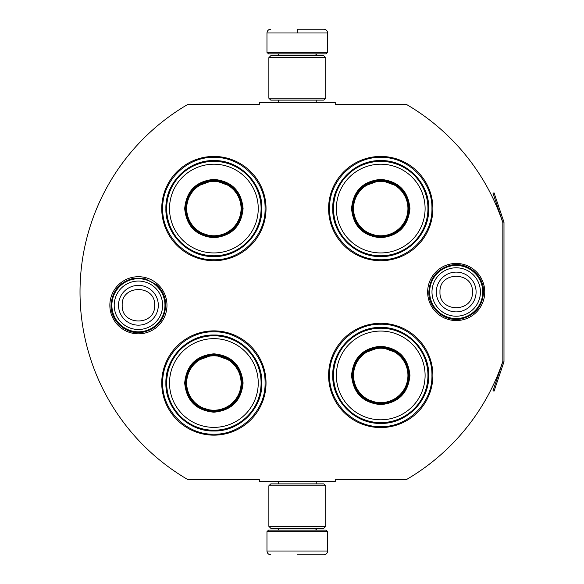<?xml version="1.0" encoding="UTF-8"?>
<svg xmlns="http://www.w3.org/2000/svg" width="584" height="584" viewBox="0 0 584 584"><rect width="100%" height="100%" fill="white"/><g stroke="black" fill="none" stroke-linecap="round" stroke-linejoin="round"><path stroke-width="0.88" d="M503.868 362.087A2.278 2.278 0 0 0 503.985 361.357L503.985 222.643A2.278 2.278 0 0 0 503.868 221.913L494.071 192.873L492.998 193.238L502.787 222.278A1.139 1.139 0 0 1 502.846 222.643L502.846 222.643A217.102 217.102 0 0 0 406.194 104.288L335.231 104.288L335.231 102.39L259.384 102.39L259.384 104.288L188.041 104.288A217.102 217.102 0 0 0 188.041 479.712L259.384 479.712L259.384 481.61L335.231 481.61L335.231 479.712L406.194 479.712A217.102 217.102 0 0 0 502.846 361.357L502.846 361.357A1.139 1.139 0 0 1 502.787 361.722L492.998 390.762L494.071 391.127L503.868 362.087L502.787 361.722M502.846 222.643L502.846 361.357M456.206 320.558A28.558 28.558 0 0 1 427.649 292A28.558 28.558 0 0 1 456.206 263.442A28.558 28.558 0 0 1 484.756 292A28.558 28.558 0 0 1 456.206 320.558M138.415 333.829A28.558 28.558 0 0 1 109.858 305.271A28.558 28.558 0 0 1 138.415 276.714A28.558 28.558 0 0 1 166.973 305.271A28.558 28.558 0 0 1 138.415 333.829M266.027 208.568A52.144 52.144 0 0 0 213.883 156.432A52.144 52.144 0 0 0 161.739 208.568A52.144 52.144 0 0 0 213.883 260.712A52.144 52.144 0 0 0 266.027 208.568M266.027 383.016A52.144 52.144 0 0 0 213.883 330.873A52.144 52.144 0 0 0 161.739 383.016A52.144 52.144 0 0 0 213.883 435.153A52.144 52.144 0 0 0 266.027 383.016M432.883 375.432A52.144 52.144 0 0 0 380.739 323.288A52.144 52.144 0 0 0 328.595 375.432A52.144 52.144 0 0 0 380.739 427.568A52.144 52.144 0 0 0 432.883 375.432M432.883 208.568A52.144 52.144 0 0 0 380.739 156.432A52.144 52.144 0 0 0 328.595 208.568A52.144 52.144 0 0 0 380.739 260.712A52.144 52.144 0 0 0 432.883 208.568M213.883 331.822C241.236 331.113 265.778 355.656 265.078 383.016C265.778 410.369 241.236 434.912 213.883 434.211C186.522 434.912 161.987 410.369 162.688 383.016C161.987 355.656 186.522 331.113 213.883 331.822M213.883 157.373C241.236 156.673 265.778 181.215 265.078 208.568C265.778 235.929 241.236 260.464 213.883 259.763C186.522 260.464 161.987 235.929 162.688 208.568C161.987 181.215 186.522 156.673 213.883 157.373M380.739 259.763C353.378 260.464 328.843 235.929 329.544 208.568C328.843 181.215 353.378 156.673 380.739 157.373C408.092 156.673 432.634 181.215 431.934 208.568C432.634 235.929 408.092 260.464 380.739 259.763M380.739 426.627C353.378 427.327 328.843 402.785 329.544 375.432C328.843 348.071 353.378 323.536 380.739 324.237C408.092 323.536 432.634 348.071 431.934 375.432C432.634 402.785 408.092 427.327 380.739 426.627M266.968 531.666L327.646 531.666L326.127 530.148L268.487 530.148L266.968 531.666L266.968 551.011C267.195 553.311 268.457 554.574 270.764 554.8M297.307 554.8L323.857 554.8L297.307 554.8M327.646 52.334L326.127 53.852L268.487 53.852L266.968 52.334L327.646 52.334L327.646 32.989C327.42 30.689 326.157 29.426 323.857 29.2M297.307 29.2L323.857 29.2L297.307 29.2M297.307 29.339L297.307 32.704M325.748 485.779L268.866 485.779L270.764 483.888L323.857 483.888L325.748 485.779L325.748 526.359L268.866 526.359L270.764 528.257L323.857 528.257L325.748 526.359M325.748 57.641L268.866 57.641L270.764 55.743L323.857 55.743L325.748 57.641L325.748 98.222L268.866 98.222L270.764 100.112L323.857 100.112L325.748 98.222M164.958 305.271A26.543 26.543 0 0 1 138.415 331.822A26.543 26.543 0 0 1 111.873 305.271A26.543 26.543 0 0 1 138.415 278.729A26.543 26.543 0 0 1 164.958 305.271M162.629 305.271A24.214 24.214 0 0 1 138.415 329.493A24.214 24.214 0 0 1 114.201 305.271A24.214 24.214 0 0 1 138.415 281.057A24.214 24.214 0 0 1 162.629 305.271M482.749 292A26.543 26.543 0 0 1 456.206 318.543A26.543 26.543 0 0 1 429.656 292A26.543 26.543 0 0 1 456.206 265.457A26.543 26.543 0 0 1 482.749 292M480.42 292A24.214 24.214 0 0 1 456.206 316.214A24.214 24.214 0 0 1 431.985 292A24.214 24.214 0 0 1 456.206 267.786A24.214 24.214 0 0 1 480.42 292M213.883 179.368C231.614 181.098 241.353 190.837 243.083 208.568C241.353 226.307 231.614 236.038 213.883 237.768C196.144 236.038 186.413 226.307 184.683 208.568C186.413 190.837 196.144 181.098 213.883 179.368M232.184 186.8L213.883 180.127C231.154 181.814 240.637 191.297 242.323 208.568C240.637 225.847 231.154 235.323 213.883 237.016C196.604 235.323 187.128 225.847 185.442 208.568C187.128 191.297 196.604 181.814 213.883 180.127L195.582 186.8M213.883 161.359A47.216 47.216 0 0 0 166.666 208.568A47.216 47.216 0 0 0 213.883 255.785A47.216 47.216 0 0 0 261.092 208.568A47.216 47.216 0 0 0 213.883 161.359M213.883 164.206A44.369 44.369 0 0 0 169.513 208.568A44.369 44.369 0 0 0 213.883 252.938A44.369 44.369 0 0 0 258.245 208.568A44.369 44.369 0 0 0 213.883 164.206M197.166 231.578L213.883 237.016M213.883 256.558C188.238 257.216 165.236 234.213 165.892 208.568C165.236 182.931 188.238 159.928 213.883 160.585C239.52 159.928 262.53 182.931 261.866 208.568C262.53 234.213 239.52 257.216 213.883 256.558M213.883 181.368A27.207 27.207 0 0 0 186.676 208.568A27.207 27.207 0 0 0 213.883 235.775A27.207 27.207 0 0 0 241.082 208.568A27.207 27.207 0 0 0 213.883 181.368M213.883 180.602A27.966 27.966 0 0 1 241.849 208.568A27.966 27.966 0 0 1 213.883 236.542A27.966 27.966 0 0 1 185.916 208.568A27.966 27.966 0 0 1 213.883 180.602M213.883 353.816C231.614 355.546 241.353 365.277 243.083 383.016C241.353 400.748 231.614 410.479 213.883 412.216C196.144 410.479 186.413 400.748 184.683 383.016C186.413 365.277 196.144 355.546 213.883 353.816M232.184 361.24L213.883 354.568C231.154 356.262 240.637 365.737 242.323 383.016C240.637 400.288 231.154 409.771 213.883 411.457C196.604 409.771 187.128 400.288 185.442 383.016C187.128 365.737 196.604 356.262 213.883 354.568L195.582 361.24M213.883 335.8A47.216 47.216 0 0 0 166.666 383.016A47.216 47.216 0 0 0 213.883 430.226A47.216 47.216 0 0 0 261.092 383.016A47.216 47.216 0 0 0 213.883 335.8M213.883 338.647A44.369 44.369 0 0 0 169.513 383.016A44.369 44.369 0 0 0 213.883 427.379A44.369 44.369 0 0 0 258.245 383.016A44.369 44.369 0 0 0 213.883 338.647M197.166 406.019L213.883 411.457M213.883 430.999C188.238 431.656 165.236 408.654 165.892 383.016C165.236 357.372 188.238 334.369 213.883 335.026C239.52 334.369 262.53 357.372 261.866 383.016C262.53 408.654 239.52 431.656 213.883 430.999M213.883 355.809A27.207 27.207 0 0 0 186.676 383.016A27.207 27.207 0 0 0 213.883 410.216A27.207 27.207 0 0 0 241.082 383.016A27.207 27.207 0 0 0 213.883 355.809M213.883 355.043A27.966 27.966 0 0 1 241.849 383.016A27.966 27.966 0 0 1 213.883 410.983A27.966 27.966 0 0 1 185.916 383.016A27.966 27.966 0 0 1 213.883 355.043M380.739 179.368C398.471 181.098 408.209 190.837 409.939 208.568C408.209 226.307 398.478 236.038 380.739 237.768C363 236.038 353.269 226.307 351.539 208.568C353.269 190.837 363 181.098 380.739 179.368M399.04 186.8L380.739 180.127C398.011 181.814 407.493 191.297 409.18 208.568C407.493 225.847 398.011 235.323 380.739 237.016C363.467 235.323 353.984 225.847 352.298 208.568C353.984 191.297 363.467 181.814 380.739 180.127L362.438 186.8M380.739 161.359A47.216 47.216 0 0 0 333.522 208.568A47.216 47.216 0 0 0 380.739 255.785A47.216 47.216 0 0 0 427.948 208.568A47.216 47.216 0 0 0 380.739 161.359M380.739 164.206A44.369 44.369 0 0 0 336.369 208.568A44.369 44.369 0 0 0 380.739 252.938A44.369 44.369 0 0 0 425.101 208.568A44.369 44.369 0 0 0 380.739 164.206M364.022 231.578L380.739 237.016M380.739 256.558C355.094 257.216 332.092 234.213 332.749 208.568C332.092 182.931 355.094 159.928 380.739 160.585C406.384 159.928 429.386 182.931 428.729 208.568C429.386 234.213 406.384 257.216 380.739 256.558M380.739 181.368A27.207 27.207 0 0 0 353.532 208.568A27.207 27.207 0 0 0 380.739 235.775A27.207 27.207 0 0 0 407.939 208.568A27.207 27.207 0 0 0 380.739 181.368M380.739 180.602A27.966 27.966 0 0 1 408.705 208.568A27.966 27.966 0 0 1 380.739 236.542A27.966 27.966 0 0 1 352.772 208.568A27.966 27.966 0 0 1 380.739 180.602M380.739 346.232C398.471 347.962 408.209 357.693 409.939 375.432C408.209 393.163 398.478 402.902 380.739 404.632C363 402.902 353.269 393.163 351.539 375.432C353.269 357.693 363 347.962 380.739 346.232M399.04 353.656L380.739 346.984C398.011 348.677 407.493 358.153 409.18 375.432C407.493 392.704 398.011 402.186 380.739 403.873C363.467 402.186 353.984 392.704 352.298 375.432C353.984 358.153 363.467 348.677 380.739 346.984L362.438 353.656M380.739 328.215A47.216 47.216 0 0 0 333.522 375.432A47.216 47.216 0 0 0 380.739 422.641A47.216 47.216 0 0 0 427.948 375.432A47.216 47.216 0 0 0 380.739 328.215M380.739 331.062A44.369 44.369 0 0 0 336.369 375.432A44.369 44.369 0 0 0 380.739 419.794A44.369 44.369 0 0 0 425.101 375.432A44.369 44.369 0 0 0 380.739 331.062M364.022 398.434L380.739 403.873M380.739 423.415C355.094 424.072 332.092 401.069 332.749 375.432C332.092 349.787 355.094 326.784 380.739 327.442C406.384 326.784 429.386 349.787 428.729 375.432C429.386 401.069 406.384 424.072 380.739 423.415M380.739 348.225A27.207 27.207 0 0 0 353.532 375.432A27.207 27.207 0 0 0 380.739 402.631A27.207 27.207 0 0 0 407.939 375.432A27.207 27.207 0 0 0 380.739 348.225M380.739 347.458A27.966 27.966 0 0 1 408.705 375.432A27.966 27.966 0 0 1 380.739 403.398A27.966 27.966 0 0 1 352.772 375.432A27.966 27.966 0 0 1 380.739 347.458M279.298 528.257L279.298 528.637L315.323 528.637L316.842 530.148M327.646 531.666L327.646 551.011L266.968 551.011M315.323 55.743L315.323 55.363L279.298 55.363L277.78 53.852M266.968 52.334L266.968 32.989L327.646 32.989M118.523 305.271A19.892 19.892 0 0 0 138.415 325.164A19.892 19.892 0 0 0 158.308 305.271A19.892 19.892 180 0 0 138.415 285.386A19.892 19.892 180 0 0 118.523 305.271M122.187 305.271C121.173 326.201 155.658 326.201 154.643 305.271C155.658 284.342 121.173 284.342 122.187 305.271M436.314 292A19.892 19.892 0 0 0 456.206 311.892A19.892 19.892 0 0 0 476.091 292A19.892 19.892 180 0 0 456.206 272.108A19.892 19.892 180 0 0 436.314 292M439.978 292C438.964 312.929 473.441 312.929 472.427 292C473.441 271.071 438.964 271.071 439.978 292M503.868 221.913L502.787 222.278M316.229 481.61L316.229 483.888M278.386 481.61L278.386 483.888M315.323 528.257L315.323 528.637M279.298 528.637L277.78 530.148M327.646 551.011C327.42 553.311 326.157 554.574 323.857 554.8M316.229 102.39L316.229 100.112M278.386 102.39L278.386 100.112M279.298 55.743L279.298 55.363M315.323 55.363L316.842 53.852M266.968 32.989C267.195 30.689 268.457 29.426 270.764 29.2M268.866 485.779L268.866 526.359M268.866 57.641L268.866 98.222M111.055 305.271C112.011 291.197 119.282 282.269 132.867 278.48L145.219 278.772L156.183 284.466C162.418 290 165.615 296.935 165.776 305.271C164.688 319.923 156.994 328.931 142.693 332.296C126.757 335.347 110.537 321.492 111.055 305.271M428.839 292C429.839 277.736 437.248 268.779 451.074 265.121C467.229 261.486 484.114 275.451 483.567 292C482.647 305.885 475.515 314.783 462.17 318.703C445.826 322.952 428.262 308.878 428.839 292"/></g></svg>
